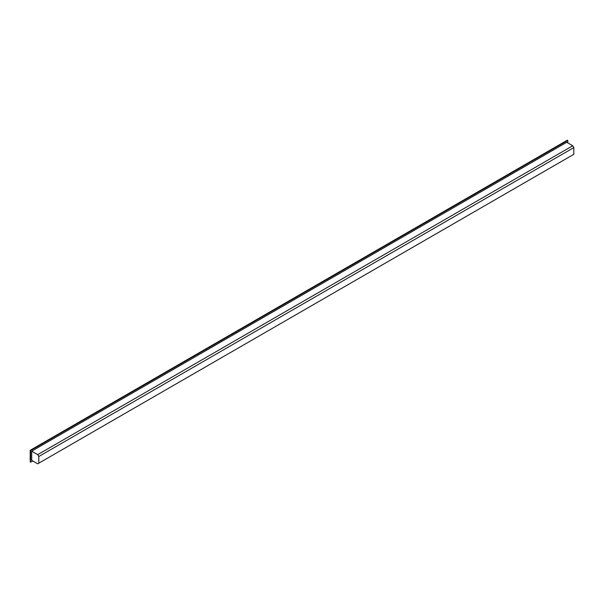 <?xml version="1.0" encoding="UTF-8"?>
<svg xmlns="http://www.w3.org/2000/svg" width="604" height="604" viewBox="0 0 604 604"><rect width="100%" height="100%" fill="white"/><g stroke="black" fill="none" stroke-linecap="round" stroke-linejoin="round"><path stroke-width="0.91" d="M32.782 460.973L30.63 462.211L30.2 461.962L30.2 450.297L567.352 140.181L567.783 140.422L567.783 142.906M30.63 462.211L30.63 450.546L30.2 450.297M30.63 450.546L567.783 140.422M38.792 456.503L38.792 463.2L37.72 463.819L31.702 460.346L31.702 451.173L566.711 142.287L572.728 145.76L573.8 147.618L38.792 456.503L37.72 454.646L572.728 145.76M38.792 463.2L573.8 154.322L573.8 147.618M37.72 454.646L31.702 451.173"/></g></svg>
